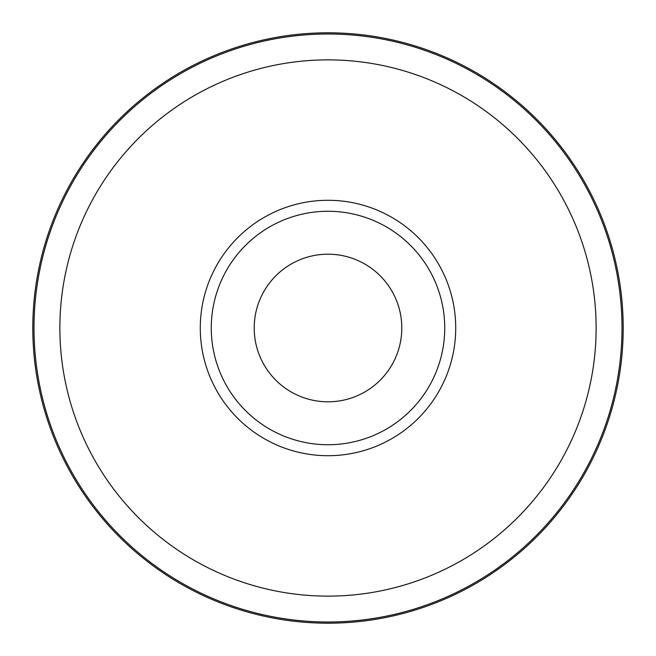 <?xml version="1.0" encoding="UTF-8"?>
<svg xmlns="http://www.w3.org/2000/svg" width="656" height="656" viewBox="0 0 656 656"><rect width="100%" height="100%" fill="white"/><g stroke="black" fill="none" stroke-linecap="round" stroke-linejoin="round"><path stroke-width="0.98" d="M387.04 283.72A73.8 73.8 0 0 1 387.04 372.28M328 254.2A73.8 73.8 0 0 1 401.8 328A73.8 73.8 0 0 1 328 401.8A73.8 73.8 0 0 1 254.2 328A73.8 73.8 0 0 1 328 254.2M328 32.8A295.2 295.2 0 0 1 623.2 328A295.2 295.2 0 0 1 328 623.2A295.2 295.2 0 0 1 32.8 328A295.2 295.2 0 0 1 328 32.8M211.265 328A116.735 116.735 0 0 1 328 211.265A116.735 116.735 0 0 1 444.735 328A116.735 116.735 0 0 1 328 444.735A116.735 116.735 0 0 1 211.265 328M268.96 372.28A73.8 73.8 0 0 1 268.96 283.72M328 34.005A293.995 293.995 0 0 1 621.995 328A293.995 293.995 0 0 1 328 621.995A293.995 293.995 0 0 1 34.005 328A293.995 293.995 0 0 1 328 34.005M328 59.876A268.124 268.124 0 0 1 596.124 328A268.124 268.124 0 0 1 328 596.124A268.124 268.124 0 0 1 59.876 328A268.124 268.124 0 0 1 328 59.876M328 200.285A127.715 127.715 0 0 1 455.715 328A127.715 127.715 0 0 1 328 455.715A127.715 127.715 0 0 1 200.285 328A127.715 127.715 0 0 1 328 200.285"/></g></svg>
